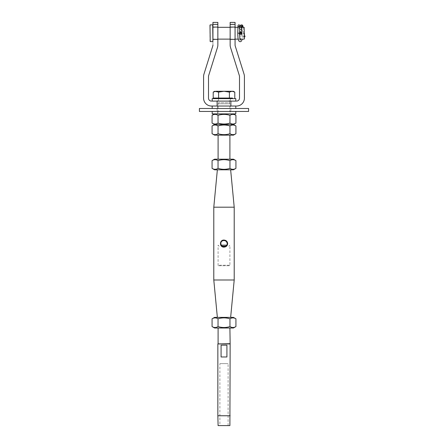 <?xml version="1.0" encoding="UTF-8"?>
<svg xmlns="http://www.w3.org/2000/svg" width="448" height="448" viewBox="0 0 448 448"><rect width="100%" height="100%" fill="white"/><g stroke="black" fill="none" stroke-linecap="round" stroke-linejoin="round"><path stroke-width="0.34" stroke-dasharray="2.24 1.68" d="M224 169.809L230.642 169.809L224 169.809M230.888 101.102L217.112 101.102L230.888 101.102M230.888 106.025L217.112 106.025L230.888 106.025M230.395 108.483L217.605 108.483L230.395 108.483L230.395 106.025L217.605 106.025L230.395 106.025M225.434 108.483L217.112 108.483L225.434 108.483M224 113.893L218.098 113.893L224 113.893M230.395 113.893L217.605 113.893L230.395 113.893L230.395 111.434L217.605 111.434L230.395 111.434M225.434 111.434L217.112 111.434L225.434 111.434M229.438 98.644L218.562 98.644L229.438 98.644L229.438 102.754L218.562 102.754L229.438 102.754L229.902 103.813L218.098 103.813L229.902 103.813L229.902 113.893M217.605 98.644L230.395 98.644L217.605 98.644L217.605 101.102L230.395 101.102L217.605 101.102M212.934 27.07L212.934 39.368M240.481 31.623L239.624 31.87L241.422 31.931L240.481 31.623M239.54 34.513L239.602 31.886L238.879 33.219C239.943 35.286 241.013 35.286 242.077 33.219M209.983 41.339L209.983 25.105M236.544 106.025L211.456 106.025A7.868 7.868 0 0 1 203.588 98.151L203.588 76.507A7.868 7.868 0 0 1 203.946 74.155L212.794 45.909A2.951 2.951 0 0 0 212.934 45.03L212.934 22.4L217.851 22.4L217.851 45.03A7.868 7.868 0 0 1 217.493 47.382L208.639 75.628A2.951 2.951 0 0 0 208.505 76.507L208.505 98.151A2.951 2.951 0 0 0 211.456 101.102L236.544 101.102A2.951 2.951 0 0 0 239.495 98.151L239.495 76.507A2.951 2.951 0 0 0 239.361 75.628L230.507 47.382A7.868 7.868 0 0 1 230.149 45.03L230.149 22.4L235.066 22.4L235.066 45.03A2.951 2.951 0 0 0 235.206 45.909L244.054 74.155A7.868 7.868 0 0 1 244.412 76.507L244.412 98.151A7.868 7.868 0 0 1 236.544 106.025L235.805 106.025M212.934 45.03L212.934 24.366L217.851 24.366M233.447 317.38L214.553 317.38M224 317.38L230.642 317.38L224 317.38M214.553 328.003L233.447 328.003M224 328.003L218.098 328.003L224 328.003M235.928 326.57C233.94 327.813 231.952 327.813 229.964 326.57C225.988 327.813 222.012 327.813 218.036 326.57C216.048 327.813 214.06 327.813 212.072 326.57M212.072 318.814C214.06 317.57 216.048 317.57 218.036 318.814C222.012 317.57 225.988 317.57 229.964 318.814C231.952 317.57 233.94 317.57 235.928 318.814M218.036 326.57L218.036 318.814M229.964 326.57L229.964 318.814M248.595 111.434L199.405 111.434M235.805 111.434L212.195 111.434L235.805 111.434M248.595 108.483L199.405 108.483M235.805 108.483L212.195 108.483L235.805 108.483M232.462 98.644L215.538 98.644L232.462 98.644M212.195 98.644L235.805 98.644M212.195 101.102L235.805 101.102M213.209 98.056L232.462 98.056M213.209 92.103L215.908 91.269L232.092 91.269L229.398 92.103L224 91.269L218.602 92.103L214.654 91.269M233.346 91.269L232.092 91.269L234.791 92.103M218.602 98.056L218.602 92.103M229.398 98.056L229.398 92.103M225.826 246.215L222.174 246.215M218.098 159.186L229.902 159.186L218.098 159.186M224 135.145L218.098 135.145L224 135.145M220.713 245.162L227.282 245.162M214.553 113.893L233.447 113.893L214.553 113.893M235.805 113.893L212.195 113.893M235.928 123.088C233.94 124.331 231.952 124.331 229.964 123.088L229.964 115.326C231.952 114.083 233.94 114.083 235.928 115.326M229.964 123.088C225.988 124.331 222.012 124.331 218.036 123.088L218.036 115.326C222.012 114.083 225.988 114.083 229.964 115.326M218.036 123.088C216.048 124.331 214.06 124.331 212.072 123.088M212.072 115.326C214.06 114.083 216.048 114.083 218.036 115.326M214.553 124.522L233.447 124.522M235.928 133.711C233.94 134.954 231.952 134.954 229.964 133.711L229.964 125.955C231.952 124.712 233.94 124.712 235.928 125.955M229.964 133.711C225.988 134.954 222.012 134.954 218.036 133.711L218.036 125.955C222.012 124.712 225.988 124.712 229.964 125.955M218.036 133.711C216.048 134.954 214.06 134.954 212.072 133.711M212.072 125.955C214.06 124.712 216.048 124.712 218.036 125.955M214.553 135.145L233.447 135.145M212.072 160.619C214.06 159.376 216.048 159.376 218.036 160.619L218.036 168.375C216.048 169.618 214.06 169.618 212.072 168.375M218.036 160.619C222.012 159.376 225.988 159.376 229.964 160.619L229.964 168.375C225.988 169.618 222.012 169.618 218.036 168.375M229.964 160.619C231.952 159.376 233.94 159.376 235.928 160.619M235.928 168.375C233.94 169.618 231.952 169.618 229.964 168.375M214.553 169.809L233.447 169.809M233.447 159.186L214.553 159.186M217.851 27.07L217.851 39.368L217.851 27.07M230.149 39.368L230.149 27.07L230.149 39.368M235.066 27.07L235.066 39.368L235.066 27.07M235.066 24.366L230.149 24.366M211.456 101.102L236.544 101.102M226.789 245.162C229.421 240.548 220.735 238.336 220.802 243.594L221.211 245.162C223.07 247.296 224.93 247.296 226.789 245.162M218.098 343.7L229.902 343.7M217.851 343.941L230.149 343.941M219.901 363.619L228.099 363.619L219.901 363.619L219.901 425.6L228.099 425.6L219.901 425.6M226.923 356.978L226.923 345.173L221.077 345.173L221.077 356.978L226.923 356.978M221.077 345.173L226.923 345.173L221.077 345.173M229.902 425.6L218.098 425.6M217.851 415.761L230.149 415.761M229.41 265.238L218.59 265.238L229.41 265.238L229.902 265.731L218.098 265.731L229.902 265.731L229.902 245.162L228.844 246.215M234.209 207.194L213.791 207.194M213.791 279.994L234.209 279.994M220.808 243.438L220.808 243.762M221.038 244.793L222.734 246.529M222.869 246.585L224.879 246.669M225.344 246.495L227.03 244.614M227.181 243.914L227.186 243.342M222.046 241.069L220.959 242.609M220.802 243.594C220.606 239.467 227.394 239.473 227.198 243.594C227.394 247.722 220.606 247.716 220.802 243.594M218.098 124.522L229.902 124.522L218.098 124.522M245 36.322A0.902 0.448 -25.7 0 0 243.992 36.31A0.902 0.448 -25.7 0 0 243.376 37.106A0.902 0.448 -25.7 0 0 244.384 37.117A0.902 0.448 -25.7 0 0 244.412 37.106M239.719 25.374A0.902 0.902 0 0 0 238.011 25.738A0.902 0.902 0 0 0 238.879 26.667A0.902 0.902 0 0 0 239.809 25.799A0.902 0.902 0 0 1 238.101 26.158L238.493 26.97A0.902 0.448 -25.7 0 0 239.775 26.813M241.377 33.253A0.902 0.902 0 0 1 240.005 33.986A0.902 0.902 0 0 1 240.055 32.43A0.902 0.902 0 0 1 241.377 33.253M210.224 24.858L210.224 41.586M212.688 41.586L212.688 24.858M244.166 39.127L244.166 27.317M239.91 26.701A0.902 0.448 -25.7 0 0 240.111 26.186A0.902 0.448 -25.7 0 0 239.103 26.174A0.902 0.448 -25.7 0 0 238.493 26.97L241.388 32.978M238.011 25.738A0.902 0.902 0 0 0 238.879 26.667A0.902 0.902 0 0 0 239.809 25.799M239.557 33.191L237.759 33.13M241.405 33.253L242.077 33.275M241.948 24.97A0.902 0.896 -88 0 0 241.024 25.838A0.902 0.896 -88 0 0 241.886 26.768L241.198 26.348L241.438 31.942M241.086 24.942A0.902 0.896 -88 0 0 240.156 25.81A0.902 0.896 -88 0 0 241.791 26.354M217.605 106.025L217.605 108.483M217.605 111.434L217.605 113.893M218.562 98.644L218.562 102.754L218.098 103.813L218.098 113.893M230.395 101.102L230.395 98.644M217.112 108.483L217.112 111.434M230.888 108.483L230.888 111.434M212.934 39.127L217.851 39.127M230.149 39.127L235.066 39.127M238.207 39.127L240.066 39.127M212.934 27.317L217.851 27.317M230.149 27.317L235.066 27.317M237.955 27.317L239.758 27.317M239.842 27.317L241.651 27.317M219.156 246.215L218.098 245.162L218.098 265.731L218.59 265.238M228.099 425.6L228.099 363.619M241.41 33.023L243.376 37.106M240.022 26.006L244.412 35.112M241.326 34.574L240.486 39.127M240.257 39.654L240.027 39.99M243.146 27.317L243.202 33.314L242.385 39.127M241.024 26.74L241.718 26.762"/><path stroke-width="0.67" d="M230.888 106.025L230.888 101.102M242.077 33.219L241.422 31.931L239.54 34.513M209.983 25.105L210.224 41.586L209.983 25.105M211.456 101.102A2.951 2.951 0 0 1 208.505 98.151L208.505 76.507A2.951 2.951 0 0 1 208.639 75.628L217.493 47.382A7.868 7.868 0 0 0 217.851 45.03L217.851 39.368L212.934 39.368L212.934 25.105L212.934 27.07L217.851 27.07L217.851 22.4L212.934 22.4L212.934 24.366L217.851 24.366M244.412 33.219L244.412 38.881L244.412 33.219M214.553 317.38L233.447 317.38L235.928 318.814C233.94 317.57 231.952 317.57 229.964 318.814C225.988 317.57 222.012 317.57 218.036 318.814C216.048 317.57 214.06 317.57 212.072 318.814L214.553 317.38M235.928 326.57L233.447 328.003L214.553 328.003L212.072 326.57C214.06 327.813 216.048 327.813 218.036 326.57C222.012 327.813 225.988 327.813 229.964 326.57C231.952 327.813 233.94 327.813 235.928 326.57L235.928 318.814M212.072 326.57L212.072 318.814M218.036 326.57L218.036 318.814M229.964 326.57L229.964 318.814M229.124 111.434L248.595 111.434L248.595 108.483L199.405 108.483L199.405 111.434L229.124 111.434M235.805 98.644L212.195 98.644L212.195 101.102L235.805 101.102L235.805 98.644M234.791 98.056L234.791 92.103L232.092 91.269L215.908 91.269L213.209 92.103L213.209 98.056L232.462 98.056L232.462 98.644M229.398 98.056L229.398 92.103L232.092 91.269L233.346 91.269L234.791 92.103M213.209 92.103L214.654 91.269L218.602 92.103L224 91.269L229.398 92.103M218.602 98.056L218.602 92.103M222.174 246.215L225.826 246.215M227.282 245.162L220.713 245.162M212.195 111.434L212.195 113.893L235.805 113.893L235.805 111.434M229.964 123.088C231.952 124.331 233.94 124.331 235.928 123.088L235.928 115.326C233.94 114.083 231.952 114.083 229.964 115.326C225.988 114.083 222.012 114.083 218.036 115.326C216.048 114.083 214.06 114.083 212.072 115.326L212.072 123.088C214.06 124.331 216.048 124.331 218.036 123.088C222.012 124.331 225.988 124.331 229.964 123.088L229.964 115.326M218.036 123.088L218.036 115.326M214.553 113.893L212.072 115.326M235.928 123.088L233.447 124.522L214.553 124.522L212.072 123.088M229.964 133.711C231.952 134.954 233.94 134.954 235.928 133.711L235.928 125.955C233.94 124.712 231.952 124.712 229.964 125.955C225.988 124.712 222.012 124.712 218.036 125.955C216.048 124.712 214.06 124.712 212.072 125.955L212.072 133.711C214.06 134.954 216.048 134.954 218.036 133.711C222.012 134.954 225.988 134.954 229.964 133.711L229.964 125.955M218.036 133.711L218.036 125.955M214.553 124.522L212.072 125.955M235.928 133.711L233.447 135.145L214.553 135.145L212.072 133.711M218.036 160.619C216.048 159.376 214.06 159.376 212.072 160.619L212.072 168.375C214.06 169.618 216.048 169.618 218.036 168.375C222.012 169.618 225.988 169.618 229.964 168.375C231.952 169.618 233.94 169.618 235.928 168.375L235.928 160.619C233.94 159.376 231.952 159.376 229.964 160.619C225.988 159.376 222.012 159.376 218.036 160.619L218.036 168.375M229.964 160.619L229.964 168.375M212.072 168.375L214.553 169.809L233.447 169.809L235.928 168.375M212.072 160.619L214.553 159.186L233.447 159.186L235.928 160.619M212.934 45.03A2.951 2.951 0 0 1 212.794 45.909L203.946 74.155A7.868 7.868 0 0 0 203.588 76.507L203.588 98.151A7.868 7.868 0 0 0 211.456 106.025L235.805 106.025L235.805 108.483M236.544 101.102A2.951 2.951 0 0 0 239.495 98.151L239.495 76.507A2.951 2.951 0 0 0 239.361 75.628L230.507 47.382A7.868 7.868 0 0 1 230.149 45.03L230.149 24.366L235.066 24.366L235.066 27.07L230.149 27.07M235.066 27.07L235.066 45.03A2.951 2.951 0 0 0 235.206 45.909L244.054 74.155A7.868 7.868 0 0 1 244.412 76.507L244.412 98.151A7.868 7.868 0 0 1 236.544 106.025M235.066 24.366L235.066 22.4L230.149 22.4L230.149 24.366M217.851 39.368L217.851 27.07M220.802 243.594C220.735 238.336 229.421 240.548 226.789 245.162C224.93 247.296 223.07 247.296 221.211 245.162L220.802 243.594M229.902 343.7L217.851 343.941L230.149 343.941L229.902 328.003M221.077 345.173L226.923 345.173L226.923 356.978L221.077 356.978L221.077 345.173M230.149 415.761L217.851 415.761L218.098 425.6L229.902 425.6L230.149 343.941M217.358 169.809L213.791 207.194L234.209 207.194L230.642 169.809M230.642 317.38L234.209 279.994L213.791 279.994L213.791 207.194M220.808 243.762L221.038 244.793M224.879 246.669L225.344 246.495M227.03 244.614L227.181 243.914M227.186 243.342C226.369 240.57 224.655 239.809 222.046 241.069M220.959 242.609L220.808 243.438M227.662 243.594C227.444 241.45 226.223 240.268 224 240.061C219.279 239.837 219.279 247.352 224 247.128C226.223 246.926 227.444 245.745 227.662 243.594M244.412 37.106A0.902 0.448 -25.7 0 0 245 36.322L244.412 35.112M242.385 39.127L241.254 41.306L240.184 41.737C238.689 41.199 237.91 40.992 237.759 33.13L239.557 33.191A0.902 0.902 0 0 0 240.369 34.115A0.902 0.902 0 0 0 241.377 33.253A0.902 0.902 0 0 0 240.509 32.323A0.902 0.902 0 0 0 239.579 33.191L239.809 25.799A0.902 0.902 0 0 0 238.941 24.87A0.902 0.902 0 0 0 238.101 26.158M237.759 33.13L238.011 25.738A0.902 0.902 0 0 1 238.941 24.87A0.902 0.902 0 0 1 239.809 25.799A0.902 0.902 0 0 0 239.719 25.374L240.111 26.186M241.791 26.354A0.902 0.896 -88 0 0 241.086 24.942L242.099 24.987A0.902 0.896 -88 0 0 241.948 24.97M210.224 24.858L212.688 24.858L212.934 41.339M241.651 27.317L244.166 27.317L244.412 38.881M242.077 33.275L241.405 33.253L241.326 34.574M241.718 26.762L241.886 26.768A0.902 0.896 -88 0 0 242.816 25.9A0.902 0.896 -88 0 0 242.088 24.987L242.754 25.452L243.146 27.317M240.526 29.523L241.506 29.557L240.526 29.523M217.112 106.025L217.112 101.102M210.224 41.586L212.688 41.586M217.851 39.127L230.149 39.127M235.066 39.127L238.207 39.127M240.066 39.127L244.166 39.127M217.851 27.317L230.149 27.317M235.066 27.317L237.955 27.317M215.538 98.056L215.538 98.644M218.098 135.145L218.098 159.186M229.902 135.145L229.902 159.186M233.447 113.893L235.928 115.326M233.447 124.522L235.928 125.955M212.195 106.025L212.195 108.483M235.066 39.368L230.149 39.368M217.851 415.761L217.851 343.941M218.098 343.7L218.098 328.003M217.358 317.38L213.791 279.994M234.209 279.994L234.209 207.194M240.486 39.127L240.257 39.654M240.027 39.99L240.464 40.006C239.87 39.306 239.568 37.033 239.557 33.191L239.708 29.495C239.456 27.115 239.915 25.598 241.086 24.942M241.438 31.942L241.405 33.253M241.024 26.74L241.814 26.27L241.377 33.253"/></g></svg>
